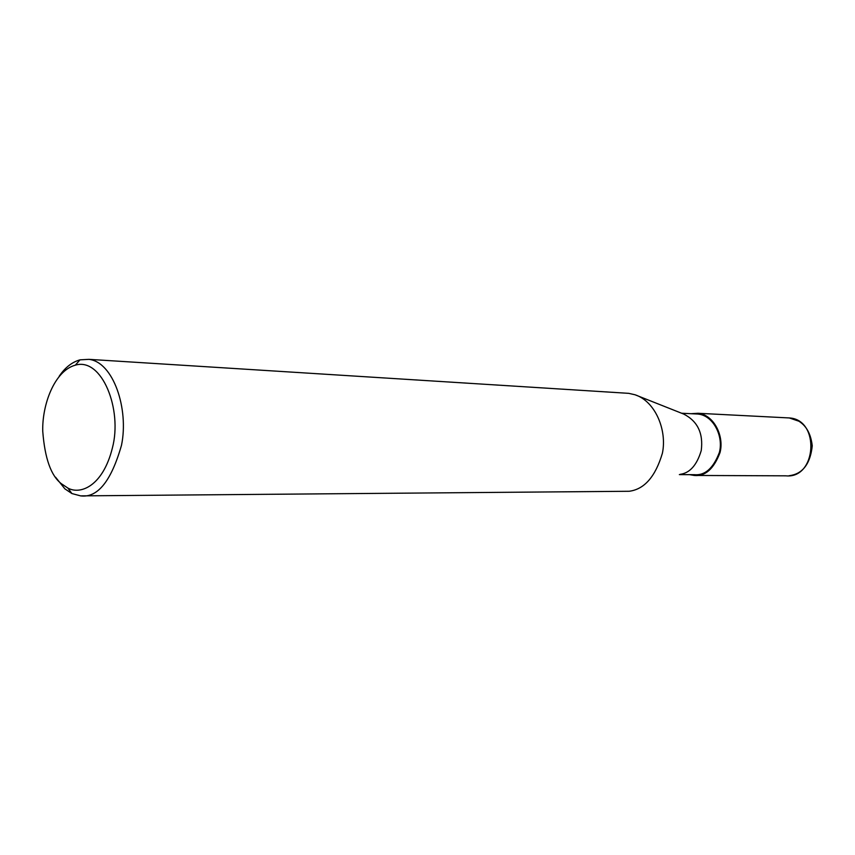 <?xml version="1.0" encoding="UTF-8"?>
<svg xmlns="http://www.w3.org/2000/svg" width="855" height="855" viewBox="0 0 855 855"><rect width="100%" height="100%" fill="white"/><g stroke="black" fill="none" stroke-linecap="round" stroke-linejoin="round"><path stroke-width="1.28" d="M787.166 417.839L789.325 417.945C820.34 419.57 816.728 479.11 785.82 475.829L694.196 475.455L689.536 474.653M691.043 413.702L697.958 413.275C713.893 414.632 724.452 436.2 719.995 452.658C713.797 468.935 705.193 476.534 694.196 475.455M681.606 413.232L697.872 414.044C713.423 415.37 723.725 436.403 719.365 452.455C713.316 468.326 704.926 475.733 694.196 474.675L679.351 474.611M59.155 376.318C65.001 367.607 71.948 362.125 79.996 359.848L88.888 359.346L628.735 393.343L635.019 394.764L683.786 414.098C697.627 421.226 703.451 433.389 701.239 450.596C696.878 465.12 689.835 473.039 680.142 474.354M635.019 394.764C655.347 401.337 667.253 430.193 662.39 453.257C655.432 476.652 644.36 489.317 629.173 491.272L80.627 495.879L71.895 493.549L64.862 488.836L55.554 477.197M88.888 359.346C113.277 361.954 129.052 408.829 121.496 445.273C111.214 481.194 97.588 498.07 80.627 495.879M61.442 483.77C51.054 475.893 44.823 458.408 42.75 431.315C41.981 404.96 54.41 370.803 75.336 365.16C101.884 357.101 122.693 409.449 112.368 448.063C102.867 486.228 80.381 495.002 67.898 488.077L61.442 483.77M697.958 413.275L789.325 417.945L799.019 421.259C802.108 423.46 810.251 428.622 812.25 445.765C809.354 473.852 792.852 475.07 788.994 475.754M75.336 365.16L79.996 359.848M67.898 488.077L71.895 493.549"/></g></svg>
